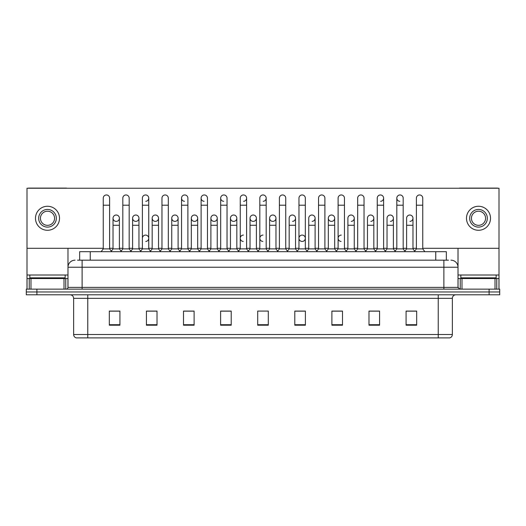<?xml version="1.0" encoding="UTF-8"?>
<svg xmlns="http://www.w3.org/2000/svg" width="526" height="526" viewBox="0 0 526 526"><rect width="100%" height="100%" fill="white"/><g stroke="black" fill="none" stroke-linecap="round" stroke-linejoin="round"><path stroke-width="0.79" d="M79.65 260.173L79.65 251.698L446.35 251.698L446.35 260.173M452.36 334.503C452.261 336.199 451.413 337.33 449.815 337.896L438.23 337.896L438.23 334.503L452.36 334.503L452.36 298.327A3.531 3.531 0 0 1 455.891 294.797M438.23 337.896L76.185 337.896A3.531 3.531 0 0 1 73.64 334.503L73.64 298.327C73.43 296.184 72.253 295.007 70.109 294.797M499.7 294.797L499.7 291.969L26.3 291.969L26.3 294.797L36.899 294.797L36.899 291.969L26.3 291.969L26.3 289.142L36.899 289.142L36.899 291.969L499.7 291.969L499.7 294.797L36.899 294.797M416.677 325.213L416.677 311.083L406.079 311.083L406.079 325.213L416.677 325.213M379.581 325.213L379.581 311.083L368.982 311.083L368.982 325.213L379.581 325.213M342.492 325.213L342.492 311.083L331.893 311.083L331.893 325.213L342.492 325.213M305.396 325.213L305.396 311.083L294.797 311.083L294.797 325.213L305.396 325.213M119.921 325.213L119.921 311.083L109.323 311.083L109.323 325.213L119.921 325.213M157.018 325.213L157.018 311.083L146.419 311.083L146.419 325.213L157.018 325.213M194.107 325.213L194.107 311.083L183.508 311.083L183.508 325.213L194.107 325.213M231.203 325.213L231.203 311.083L220.604 311.083L220.604 325.213L231.203 325.213M268.299 325.213L268.299 311.083L257.701 311.083L257.701 325.213L268.299 325.213M337.758 311.083L335.036 311.155M376.899 311.155L374.177 311.155M416.04 311.155L413.324 311.155M406.256 311.155L416.677 311.155M230.112 311.155L227.39 311.083M190.964 311.155L188.242 311.083M151.823 311.155L149.101 311.083M109.323 311.155L119.744 311.155M112.676 311.155L109.96 311.155M298.61 311.083L295.888 311.155M259.469 311.083L266.531 311.083M231.203 311.155L220.604 311.155M194.107 311.155L183.508 311.155M157.018 311.155L146.419 311.155M305.396 311.155L294.797 311.155M342.492 311.155L331.893 311.155M379.581 311.155L368.982 311.155M77.69 260.173L448.474 260.173M77.526 260.173L82.122 260.173L82.122 267.241L67.986 267.241L67.986 287.374A1.769 1.769 0 0 1 66.223 289.142M75.054 260.173A7.068 7.068 0 0 0 67.986 267.241L67.986 248.305M450.946 260.173A7.068 7.068 0 0 1 458.014 267.241L458.014 287.374L459.777 289.142M499.7 289.142L499.7 291.969L499.7 289.142L36.899 289.142M103.247 205.206L109.605 205.206L109.605 248.87L103.247 248.87L103.247 198.138A3.182 3.182 0 0 1 106.627 194.962A3.182 3.182 0 0 1 109.605 198.138A3.182 3.182 0 0 0 106.627 194.962M103.247 248.87L101.124 251.698L103.247 248.87M113.031 248.87L113.031 225.266L119.389 225.266L119.389 248.87L113.031 248.87L111.315 251.152L109.605 248.87L111.722 251.698M116.009 221.374A3.182 3.182 0 0 1 113.031 218.205A3.182 3.182 0 0 1 116.41 215.029A3.182 3.182 0 0 1 119.389 218.205L119.389 225.266M119.389 248.87L121.105 251.152M122.814 205.206L129.179 205.206L129.179 248.87L122.814 248.87L122.814 198.138A3.182 3.182 0 0 1 126.194 194.962A3.182 3.182 0 0 1 129.179 198.138A3.182 3.182 0 0 0 126.194 194.962M122.814 248.87L120.697 251.698M129.179 238.271L129.179 248.87L131.296 251.698M142.388 205.206L148.746 205.206L148.746 248.87L142.388 248.87L142.388 198.138A3.182 3.182 0 0 1 145.768 194.962A3.182 3.182 0 0 1 148.746 198.138A3.182 3.182 0 0 1 145.768 201.313M142.388 248.87L140.271 251.698M148.746 238.271L148.746 248.87L150.87 251.698M165.138 194.955A3.182 3.182 0 0 0 161.962 198.138A3.182 3.182 0 0 1 165.342 194.962A3.182 3.182 0 0 1 168.32 198.138A3.182 3.182 0 0 0 165.342 194.962M161.962 205.206L168.32 205.206L168.32 248.87L161.962 248.87L161.962 198.138M161.962 238.271L161.962 248.87L159.838 251.698M168.32 248.87L170.437 251.698M181.536 205.206L187.894 205.206L187.894 248.87L181.536 248.87L181.536 198.138A3.182 3.182 0 0 1 184.909 194.962A3.182 3.182 0 0 1 187.894 198.138A3.182 3.182 0 0 0 184.909 194.962M181.536 248.87L179.412 251.698M187.894 248.87L190.011 251.698M135.583 221.374A3.182 3.182 0 0 1 132.605 218.205A3.182 3.182 0 0 1 135.984 215.029A3.182 3.182 0 0 1 138.963 218.205L138.963 225.266L132.605 225.266L132.605 218.205A3.182 3.182 0 0 1 135.78 215.022M138.963 225.266L138.963 248.87L132.605 248.87L132.605 225.266M132.605 248.87L130.889 251.152M138.963 248.87L140.679 251.152M155.157 221.374A3.182 3.182 0 0 1 152.172 218.205A3.182 3.182 0 0 1 155.551 215.029A3.182 3.182 0 0 1 158.536 218.205L158.536 225.266L152.172 225.266L152.172 218.205A3.182 3.182 0 0 1 155.354 215.022M158.536 225.266L158.536 248.87L152.172 248.87L152.172 225.266M152.172 248.87L150.462 251.152L148.746 248.87M158.536 248.87L160.246 251.152M174.928 215.022A3.182 3.182 0 0 0 171.746 218.106A3.182 3.182 0 0 0 174.724 221.374A3.182 3.182 0 0 1 171.746 218.205A3.182 3.182 0 0 1 175.125 215.029A3.182 3.182 0 0 1 178.104 218.205L178.104 225.266L171.746 225.266L171.746 218.205M178.104 225.266L178.104 248.87L171.746 248.87L171.746 225.266M171.746 248.87L170.036 251.152M178.104 248.87L179.82 251.152M220.677 238.271L220.677 248.87L227.035 248.87L227.035 238.271M248.726 251.698L246.609 248.87L246.609 205.206L240.25 205.206L240.25 248.87L246.609 248.87L246.609 238.271M259.818 238.271L259.818 248.87L266.182 248.87L266.182 238.271M289.175 248.87L289.175 225.266L295.54 225.266L295.54 248.87L289.175 248.87L287.466 251.152L285.75 248.87L279.391 248.87L277.682 251.152L275.966 248.87L269.608 248.87L269.608 218.205A3.182 3.182 0 0 1 272.987 215.029A3.182 3.182 0 0 1 275.966 218.205L275.966 225.266L269.608 225.266M308.749 248.87L308.749 225.266L315.107 225.266L315.107 248.87L308.749 248.87L307.039 251.152L305.323 248.87L298.965 248.87L297.249 251.152L295.54 248.87M328.323 248.87L328.323 225.266L334.681 225.266L334.681 248.87L328.323 248.87L326.607 251.152L324.897 248.87L324.897 245.333M315.107 248.87L316.823 251.152L318.539 248.87L318.539 205.206L324.897 205.206L324.897 248.87L318.539 248.87L318.539 245.333M347.896 248.87L347.896 225.266L354.254 225.266L354.254 248.87L347.896 248.87L346.18 251.152L344.464 248.87L344.464 238.271M334.681 248.87L336.397 251.152L338.106 248.87L338.106 205.206L344.464 205.206L344.464 248.87L338.106 248.87L338.106 245.333M367.464 248.87L367.464 225.266L373.828 225.266L373.828 248.87L367.464 248.87L365.754 251.152L364.038 248.87L364.038 245.333M354.254 248.87L355.964 251.152L357.68 248.87L357.68 205.206L364.038 205.206L364.038 248.87L357.68 248.87L357.68 245.333M394.704 251.698L396.821 248.87L396.821 205.206L403.186 205.206L403.186 248.87L396.821 248.87L395.111 251.152L393.395 248.87L387.037 248.87L387.037 218.205A3.182 3.182 0 0 1 390.417 215.029A3.182 3.182 0 0 1 393.395 218.205L393.395 225.266L387.037 225.266M65.158 275.013L29.831 275.013L29.831 277.84L65.158 277.84L65.158 275.013L67.986 275.013M61.627 278.543L61.627 278.188A0.355 0.355 0 0 1 61.983 277.84M61.627 278.188L33.368 278.188A0.355 0.355 0 0 0 33.013 277.84M33.368 278.188L33.368 278.543M496.169 275.013L460.842 275.013L460.842 277.84L496.169 277.84L496.169 275.013L498.996 275.013L498.996 289.142L498.996 278.543L496.761 278.543L496.761 289.142M492.632 278.543L492.632 278.188A0.355 0.355 0 0 1 492.987 277.84M492.632 278.188L464.373 278.188A0.355 0.355 0 0 0 464.017 277.84M464.373 278.188L464.373 278.543M64.014 289.142L64.014 278.543L30.981 278.543L30.981 289.142M66.914 188.242A1.769 1.769 0 0 0 66.223 188.104L28.772 188.104A1.769 1.769 0 0 0 28.082 188.242M422.753 248.305L498.996 248.305L498.996 188.242L27.004 188.242L27.004 278.543L30.981 278.543M64.014 278.543L67.986 278.543M27.004 289.142L27.004 278.543M495.019 289.142L495.019 278.543L461.986 278.543L461.986 289.142M497.918 188.242A1.769 1.769 0 0 0 497.228 188.104L459.777 188.104A1.769 1.769 0 0 0 459.086 188.242M458.014 248.305L458.014 267.241L443.878 267.241L443.878 287.374L458.014 287.38M498.996 248.305L498.996 275.013M458.014 278.543L461.986 278.543M495.019 278.543L496.761 278.543M145.571 235.089A3.182 3.182 0 0 0 142.388 238.271L142.388 245.333M243.426 235.089A3.182 3.182 0 0 0 240.25 238.173A3.182 3.182 0 0 0 243.229 241.441M263 235.089A3.182 3.182 0 0 0 259.824 238.173A3.182 3.182 0 0 0 262.803 241.441M302.141 235.089A3.182 3.182 0 0 0 298.965 238.173A3.182 3.182 0 0 0 301.944 241.441M341.289 235.089A3.182 3.182 0 0 0 338.113 238.173A3.182 3.182 0 0 0 341.091 241.441M409.787 215.022A3.182 3.182 0 0 0 406.611 218.205A3.182 3.182 0 0 1 409.991 215.029A3.182 3.182 0 0 1 412.969 218.205L412.969 225.266L406.611 225.266L406.611 218.205M390.22 215.022A3.182 3.182 0 0 0 387.037 218.205M370.646 215.022A3.182 3.182 0 0 0 367.464 218.205A3.182 3.182 0 0 1 370.843 215.029A3.182 3.182 0 0 1 373.828 218.205L373.828 225.266M351.072 215.022A3.182 3.182 0 0 0 347.896 218.205A3.182 3.182 0 0 1 351.276 215.029A3.182 3.182 0 0 1 354.254 218.205L354.254 225.266M396.821 205.206L396.821 198.138A3.182 3.182 0 0 1 400.003 194.955A3.182 3.182 0 0 0 396.828 198.039A3.182 3.182 0 0 0 399.806 201.313M331.505 215.022A3.182 3.182 0 0 0 328.323 218.106A3.182 3.182 0 0 0 331.301 221.374M311.931 215.022A3.182 3.182 0 0 0 308.749 218.205A3.182 3.182 0 0 1 312.128 215.029A3.182 3.182 0 0 1 315.107 218.205L315.107 225.266M292.357 215.022A3.182 3.182 0 0 0 289.175 218.205A3.182 3.182 0 0 1 292.555 215.029A3.182 3.182 0 0 1 295.54 218.205L295.54 225.266M272.784 215.022A3.182 3.182 0 0 0 269.608 218.205A3.182 3.182 0 0 0 272.586 221.374M253.216 215.022A3.182 3.182 0 0 0 250.034 218.205A3.182 3.182 0 0 1 253.414 215.029A3.182 3.182 0 0 1 256.392 218.205L256.392 225.266L250.034 225.266L250.034 218.205A3.182 3.182 0 0 0 253.013 221.374M233.643 215.022A3.182 3.182 0 0 0 230.467 218.106A3.182 3.182 0 0 0 233.445 221.374A3.182 3.182 0 0 1 230.46 218.205A3.182 3.182 0 0 1 233.84 215.029A3.182 3.182 0 0 1 236.825 218.205L236.825 225.266L230.46 225.266L230.46 218.205M214.069 215.022A3.182 3.182 0 0 0 210.893 218.106A3.182 3.182 0 0 0 213.872 221.374A3.182 3.182 0 0 1 210.893 218.205A3.182 3.182 0 0 1 214.273 215.029A3.182 3.182 0 0 1 217.251 218.205L217.251 225.266L210.893 225.266L210.893 218.205M194.495 215.022A3.182 3.182 0 0 0 191.319 218.205A3.182 3.182 0 0 1 194.699 215.029A3.182 3.182 0 0 1 197.677 218.205L197.677 225.266L191.319 225.266L191.319 218.205A3.182 3.182 0 0 0 194.298 221.374M218.56 251.698L220.677 248.87L220.677 198.138A3.182 3.182 0 0 1 223.859 194.955A3.182 3.182 0 0 0 220.677 198.039A3.182 3.182 0 0 0 223.655 201.313M184.711 194.955A3.182 3.182 0 0 0 181.536 198.039A3.182 3.182 0 0 0 184.514 201.313M201.103 205.206L207.461 205.206L207.461 248.87L201.103 248.87L201.103 198.138A3.182 3.182 0 0 1 204.285 194.955A3.182 3.182 0 0 0 201.11 198.039A3.182 3.182 0 0 0 204.081 201.313M116.213 215.022A3.182 3.182 0 0 0 113.031 218.205L113.031 225.266M145.768 241.441A3.182 3.182 0 0 0 148.746 238.271A3.182 3.182 0 0 0 145.768 235.096M302.345 241.441A3.182 3.182 0 0 0 305.323 238.271A3.182 3.182 0 0 0 302.345 235.096M390.417 221.374A3.182 3.182 0 0 0 393.395 218.205A3.182 3.182 0 0 0 390.417 215.029M351.276 221.374A3.182 3.182 0 0 0 354.254 218.205A3.182 3.182 0 0 0 351.276 215.029M312.128 221.374A3.182 3.182 0 0 0 315.107 218.205A3.182 3.182 0 0 0 312.128 215.029M272.987 221.374A3.182 3.182 0 0 0 275.966 218.205A3.182 3.182 0 0 0 272.987 215.029M263.197 201.313A3.182 3.182 0 0 0 266.182 198.138A3.182 3.182 0 0 0 263.197 194.962A3.182 3.182 0 0 1 266.182 198.138L266.182 205.206L259.818 205.206L259.818 198.138A3.182 3.182 0 0 1 263.197 194.962M214.273 221.374A3.182 3.182 0 0 0 217.251 218.205A3.182 3.182 0 0 0 214.273 215.029M243.63 201.313A3.182 3.182 0 0 0 246.609 198.138A3.182 3.182 0 0 0 243.63 194.962A3.182 3.182 0 0 1 246.609 198.138L246.609 205.206M175.125 221.374A3.182 3.182 0 0 0 178.104 218.205A3.182 3.182 0 0 0 175.125 215.029M135.984 221.374A3.182 3.182 0 0 0 138.963 218.205A3.182 3.182 0 0 0 135.984 215.029M116.41 221.374A3.182 3.182 0 0 0 119.389 218.205A3.182 3.182 0 0 0 116.41 215.029M27.004 248.305L103.247 248.305M109.605 248.305L113.031 248.305M119.389 248.305L122.814 248.305M129.179 248.305L132.605 248.305M138.963 248.305L142.388 248.305M148.746 248.305L152.172 248.305M158.536 248.305L161.962 248.305M168.32 248.305L171.746 248.305M178.104 248.305L181.536 248.305M187.894 248.305L191.319 248.305M197.677 248.305L201.103 248.305M207.461 248.305L210.893 248.305M217.251 248.305L220.677 248.305M227.035 248.305L230.46 248.305M236.825 248.305L240.25 248.305M246.609 248.305L250.034 248.305M256.392 248.305L259.818 248.305M266.182 248.305L269.608 248.305M275.966 248.305L279.391 248.305M285.75 248.305L289.175 248.305M295.54 248.305L298.965 248.305M305.323 248.305L308.749 248.305M315.107 248.305L318.539 248.305M324.897 248.305L328.323 248.305M334.681 248.305L338.106 248.305M344.464 248.305L347.896 248.305M354.254 248.305L357.68 248.305M364.038 248.305L367.464 248.305M373.828 248.305L377.254 248.305M383.612 248.305L387.037 248.305M393.395 248.305L396.821 248.305M403.186 248.305L406.611 248.305M412.969 248.305L416.395 248.305M155.551 221.374A3.182 3.182 0 0 0 158.536 218.205A3.182 3.182 0 0 0 155.551 215.029M194.699 221.374A3.182 3.182 0 0 0 197.677 218.205A3.182 3.182 0 0 0 194.699 215.029M233.84 221.374A3.182 3.182 0 0 0 236.825 218.205A3.182 3.182 0 0 0 233.84 215.029M253.414 221.374A3.182 3.182 0 0 0 256.392 218.205A3.182 3.182 0 0 0 253.414 215.029M292.555 221.374A3.182 3.182 0 0 0 295.54 218.205A3.182 3.182 0 0 0 292.555 215.029M331.702 221.374A3.182 3.182 0 0 0 334.681 218.205A3.182 3.182 0 0 0 331.702 215.029A3.182 3.182 0 0 1 334.681 218.205L334.681 225.266M380.633 201.313A3.182 3.182 0 0 0 383.612 198.138A3.182 3.182 0 0 0 380.633 194.962A3.182 3.182 0 0 1 383.612 198.138L383.612 205.206L377.254 205.206L377.254 198.138A3.182 3.182 0 0 1 380.633 194.962M370.843 221.374A3.182 3.182 0 0 0 373.828 218.205A3.182 3.182 0 0 0 370.843 215.029M409.991 221.374A3.182 3.182 0 0 0 412.969 218.205A3.182 3.182 0 0 0 409.991 215.029M47.498 209.44A8.83 8.83 0 0 0 38.668 218.277A8.83 8.83 0 0 0 47.498 227.107A8.83 8.83 0 0 0 56.328 218.277A8.83 8.83 0 0 0 47.498 209.44M47.498 211.209A7.068 7.068 0 0 0 40.43 218.277A7.068 7.068 0 0 0 47.498 225.338A7.068 7.068 0 0 0 54.566 218.277A7.068 7.068 0 0 0 47.498 211.209M47.498 230.283A12.013 12.013 0 0 0 59.51 218.277A12.013 12.013 0 0 0 47.498 206.264A12.013 12.013 0 0 0 35.485 218.277A12.013 12.013 0 0 0 47.498 230.283M478.502 209.44A8.83 8.83 0 0 0 469.672 218.277A8.83 8.83 0 0 0 478.502 227.107A8.83 8.83 0 0 0 487.332 218.277A8.83 8.83 0 0 0 478.502 209.44M478.502 211.209A7.068 7.068 0 0 0 471.434 218.277A7.068 7.068 0 0 0 478.502 225.338A7.068 7.068 0 0 0 485.57 218.277A7.068 7.068 0 0 0 478.502 211.209M478.502 230.283A12.013 12.013 0 0 0 490.515 218.277A12.013 12.013 0 0 0 478.502 206.264A12.013 12.013 0 0 0 466.49 218.277A12.013 12.013 0 0 0 478.502 230.283M204.285 194.955A3.182 3.182 0 0 1 207.461 198.138A3.182 3.182 0 0 0 204.482 194.962M201.103 248.87L198.986 251.698M207.461 248.87L209.585 251.698M223.859 194.955A3.182 3.182 0 0 1 227.035 198.138A3.182 3.182 0 0 0 224.056 194.962M229.158 251.698L227.035 248.87L227.035 205.206L220.677 205.206M240.25 205.206L240.25 198.138A3.182 3.182 0 0 1 243.63 194.962M240.25 248.87L238.127 251.698M197.677 225.266L197.677 248.87L191.319 248.87L191.319 225.266M191.319 248.87L189.603 251.152M197.677 248.87L199.393 251.152M217.251 225.266L217.251 248.87L210.893 248.87L210.893 225.266M210.893 248.87L209.177 251.152M217.251 248.87L218.961 251.152M236.825 225.266L236.825 248.87L230.46 248.87L230.46 225.266M230.46 248.87L228.751 251.152M236.825 248.87L238.534 251.152M268.299 251.698L266.182 248.87L266.182 205.206M257.701 251.698L259.818 248.87L259.818 205.206M277.274 251.698L279.391 248.87L279.391 198.138A3.182 3.182 0 0 1 282.771 194.962A3.182 3.182 0 0 1 285.75 198.138A3.182 3.182 0 0 0 282.771 194.962M287.873 251.698L285.75 248.87L285.75 205.206L279.391 205.206M296.842 251.698L298.965 248.87L298.965 198.138A3.182 3.182 0 0 1 302.345 194.962A3.182 3.182 0 0 1 305.323 198.138A3.182 3.182 0 0 0 302.345 194.962M307.44 251.698L305.323 248.87L305.323 205.206L298.965 205.206M318.539 205.206L318.539 198.138A3.182 3.182 0 0 1 321.919 194.962A3.182 3.182 0 0 1 324.897 198.138A3.182 3.182 0 0 0 321.919 194.962M318.539 248.87L316.415 251.698M324.897 248.87L327.014 251.698M338.106 205.206L338.106 198.138A3.182 3.182 0 0 1 341.486 194.962A3.182 3.182 0 0 1 344.464 198.138A3.182 3.182 0 0 0 341.486 194.962M338.106 248.87L335.989 251.698M344.464 248.87L346.588 251.698M256.392 225.266L256.392 248.87L250.034 248.87L250.034 225.266M250.034 248.87L248.318 251.152M256.392 248.87L258.108 251.152M275.966 248.87L275.966 225.266M269.608 248.87L267.892 251.152M328.323 225.266L328.323 218.205A3.182 3.182 0 0 1 331.702 215.029M357.68 205.206L357.68 198.138A3.182 3.182 0 0 1 361.06 194.962A3.182 3.182 0 0 1 364.038 198.138A3.182 3.182 0 0 0 361.06 194.962M357.68 248.87L355.563 251.698M364.038 248.87L366.162 251.698M383.612 205.206L383.612 248.87L377.254 248.87L377.254 205.206M377.254 248.87L375.13 251.698M383.612 248.87L385.729 251.698M400.003 194.955A3.182 3.182 0 0 1 403.186 198.138A3.182 3.182 0 0 0 400.201 194.962M403.186 248.87L405.303 251.698M416.395 205.206L422.753 205.206L422.753 248.87L416.395 248.87L416.395 198.138A3.182 3.182 0 0 1 419.774 194.962A3.182 3.182 0 0 1 422.753 198.138A3.182 3.182 0 0 0 419.774 194.962M416.395 248.87L414.278 251.698M422.753 248.87L424.877 251.698M373.828 248.87L375.538 251.152M393.395 248.87L393.395 225.266M387.037 248.87L385.321 251.152M412.969 225.266L412.969 248.87L406.611 248.87L406.611 225.266M406.611 248.87L404.895 251.152M412.969 248.87L414.685 251.152M90.248 260.173L90.248 251.698M435.752 260.173L435.752 251.698M438.23 294.797L438.23 298.327L73.64 298.327M452.36 298.327L438.23 298.327L438.23 334.503L87.77 334.503L87.77 337.896M73.64 334.503L87.77 334.503L87.77 294.797M489.101 294.797L489.101 289.142M268.299 324.72L257.701 324.72M231.203 324.72L220.604 324.72M194.107 324.72L183.508 324.72M157.018 324.72L146.419 324.72M119.921 324.72L109.323 324.72M305.396 324.72L294.797 324.72M342.492 324.72L331.893 324.72M379.581 324.72L368.982 324.72M416.677 324.72L406.079 324.72M82.122 289.142L82.122 287.374L443.878 287.374L443.878 289.142M67.986 287.374L82.122 287.374L82.122 267.241L443.878 267.241L443.878 260.173M145.768 194.962A3.182 3.182 0 0 1 148.746 198.138L148.746 205.206M29.831 275.013L27.004 275.013M67.959 287.683L67.959 278.543M65.75 278.543L65.75 289.142M27.036 278.543L27.036 289.142M29.239 289.142L29.239 278.543M460.842 275.013L458.014 275.013M498.964 289.142L498.964 278.543M458.041 278.543L458.041 287.683M460.25 289.142L460.25 278.543M109.605 205.206L109.605 198.138M129.179 205.206L129.179 198.138M168.32 205.206L168.32 198.138M187.894 205.206L187.894 198.138M207.461 205.206L207.461 198.138M227.035 205.206L227.035 198.138M285.75 205.206L285.75 198.138M305.323 205.206L305.323 198.138M324.897 205.206L324.897 198.138M344.464 205.206L344.464 198.138M289.175 225.266L289.175 218.205M308.749 225.266L308.749 218.205M364.038 205.206L364.038 198.138M403.186 205.206L403.186 198.138M422.753 205.206L422.753 198.138M347.896 225.266L347.896 218.205M367.464 225.266L367.464 218.205"/></g></svg>

